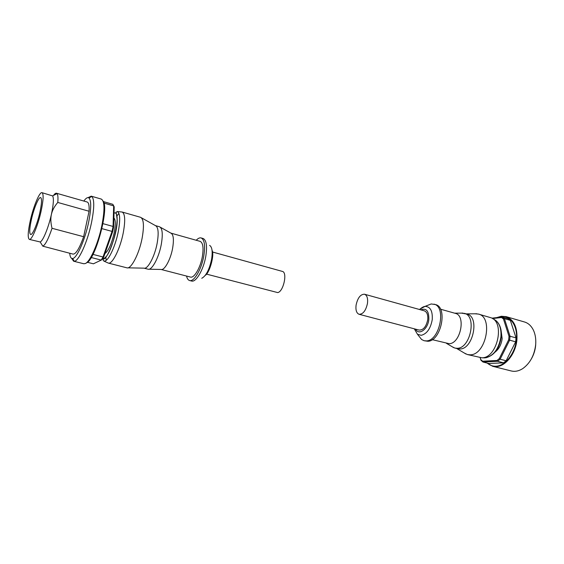 <?xml version="1.0" encoding="UTF-8"?>
<svg xmlns="http://www.w3.org/2000/svg" width="564" height="564" viewBox="0 0 564 564"><rect width="100%" height="100%" fill="white"/><g stroke="black" fill="none" stroke-linecap="round" stroke-linejoin="round"><path stroke-width="0.85" d="M501.043 330.166L502.157 338.647C501.361 344.533 499.013 349.01 495.121 352.07M508.65 339.852L509.01 336.341L510.039 336.236L509.637 340.162L508.65 339.852L499.281 358.612L500.12 359.212L497.54 361.291L496.976 360.474L499.281 358.612M492.527 318.54L501.544 317.518L502.242 316.982L504.406 318.632L510.039 336.236L516.053 337.899L515.651 341.812L506.141 360.763L503.546 362.828L488.91 363.512L482.96 362.017L480.916 360.22L480.789 359.599L482.622 361.207L482.96 362.017L497.54 361.291L503.546 362.828M501.41 316.263L506.105 316.637L524.52 321.988C528.256 323.116 531.182 325.773 533.304 329.961C535.37 334.269 536.145 339.288 535.638 345.013C534.27 355.482 530.019 363.308 522.877 368.504C518.936 371.049 515.066 371.873 511.273 370.964L492.675 366.297L487.021 363.04M535.793 342.376L535.645 345.535C535.144 350.399 533.692 354.904 531.288 359.035M364.513 294.225L424.276 310.82C426.983 311.899 428.132 314.846 427.738 319.668C426.243 326.718 423.352 330.187 419.066 330.074L359.085 314.282C356.54 313.231 355.531 310.2 356.074 305.173C357.668 297.87 360.481 294.218 364.513 294.225C367.009 295.254 368.01 298.271 367.495 303.27C365.895 310.609 363.089 314.282 359.085 314.282M464.341 353.057L467.471 354.566L481.952 357.809C497.067 358.147 505.245 322.742 491.23 317.828L478.427 314.07L474.966 313.796M467.471 354.566L470.214 354.819C485.956 355.045 493.528 317.031 478.427 314.07M452.363 346.846L454.929 348.094L460.02 348.996C473.274 349.053 479.745 316.58 467.034 314.106L461.486 313.119M454.929 348.094L457.284 348.298C470.51 348.333 477.003 315.798 464.327 313.337M432.236 339.662L449.226 343.702C460.548 343.638 466.174 315.459 455.331 313.365L440.477 309.178M418.805 335.968L421.597 339.5L424.086 340.719L427.864 341.269C441.118 341.164 448.07 306.957 435.394 304.56L431.213 303.954L427.019 305.596M424.086 340.719L426.433 340.903C439.673 340.79 446.639 306.548 433.977 304.158M491.893 318.159L502.242 316.982L508.171 318.695L510.342 320.345L516.053 337.899M515.651 341.812L509.637 340.162L500.12 359.212L506.141 360.763M510.342 320.345L504.406 318.632L503.469 318.998L509.01 336.341M480.197 357.745L480.916 360.22M496.976 360.474L482.622 361.207M480.789 359.599L480.253 357.752M503.469 318.998L501.544 317.518M113.886 218C115.662 219.593 115.768 224.5 114.203 232.728C111.573 243.902 108.485 250.853 104.939 253.574M71.621 258.347L73.637 261.217L74.314 261.252C78.741 261.252 87.533 241.85 91.481 222.752C94.364 208.144 94.484 199.381 91.833 196.469L91.234 196.159L88.047 197.626M29.356 239.404C31.654 240.539 37.844 225.938 41.024 211.521C43.435 200.192 43.759 193.91 41.997 192.677C39.579 191.626 33.495 206.255 30.364 220.284C27.897 231.642 27.558 238.015 29.356 239.404L40.157 241.963C42.892 241.237 48.525 227.539 51.409 214.369C52.29 210.33 54.419 206.361 57.782 202.448L89.077 211.253C89.366 205.648 88.738 202.568 87.173 202.011L56.485 193.226C55.695 193.022 54.701 193.769 53.502 195.447M69.717 253.257C70.049 256.916 71.015 258.672 72.615 258.509C76.718 258.446 84.882 240.327 88.569 222.533C91.276 208.913 91.417 200.728 88.985 197.985C87.681 197.04 85.968 198.063 83.832 201.059M39.861 212.48C41.771 203.519 42.025 198.549 40.629 197.562C38.726 196.723 33.91 208.285 31.429 219.403C29.49 228.385 29.222 233.411 30.639 234.497C32.465 235.385 37.351 223.845 39.861 212.48M206.459 274.104L277.678 292.582C283.431 291.87 287.725 272.236 282.338 271.397L212.445 251.988M116.783 216.125L118.941 213.439M121.464 211.965L122.191 212.043C125.137 213.77 125.469 220.813 123.192 233.179C120.097 248.95 112.257 264.537 108.38 263.106L107.71 262.803M140.521 217.295L140.563 217.302C143.764 219.001 144.278 226.023 142.086 238.361C139.096 254.068 131.017 269.465 126.893 267.822L126.851 267.808M143.968 268.154L148.05 269.204C151.801 270.657 158.815 257.783 161.248 244.6C163.024 234.215 162.446 228.272 159.527 226.77L155.467 225.621C158.357 227.109 158.9 233.059 157.109 243.472C154.649 256.676 147.669 269.592 143.968 268.154L127.894 267.829M161.064 269.458L190.477 277.072C194.136 278.419 200.446 267.696 202.356 256.592C203.731 247.822 202.991 242.746 200.135 241.364L170.892 233.115C173.5 234.462 174.064 239.58 172.577 248.456C170.54 259.715 164.441 270.692 161.064 269.458L148.988 269.225M196.223 240.264C198.042 238.339 199.677 237.557 201.129 237.93C204.528 239.573 205.416 245.622 203.773 256.084C201.496 269.359 193.96 282.141 189.603 280.541C188.164 280.125 187.142 278.63 186.543 276.05M201.129 237.93L203.287 238.558C206.516 240.447 207.333 246.468 205.74 256.62C203.505 269.606 196.194 282.226 191.788 281.083L189.603 280.541M106.272 260.265L105.764 256.853M89.077 211.253L83.627 236.704C79.482 248.336 75.964 254.138 73.08 254.117L42.829 246.179C45.374 244.832 48.441 238.868 52.029 228.293C50.697 223.034 50.485 218.388 51.409 214.369C53.531 204.351 53.94 198.204 52.614 195.912L41.997 192.677M57.782 202.448C58.191 197.724 57.944 194.777 57.042 193.614L56.485 193.226M83.627 236.704L52.029 228.293M103.839 256.705L102.232 259.461L101.231 260.082L103.029 256.987L103.839 256.705L112.708 231.529L112.039 231.402L113.068 226.446L113.625 227.102L114.203 206.854L112.849 204.323L103.219 201.538M102.845 223.619L113.068 226.446L113.667 205.888L103.649 202.998M92.82 254.357L103.029 256.987L112.039 231.402L101.795 228.603M87.124 262.218L93.405 263.804L101.231 260.082L91.051 257.48M113.526 205.529L114.203 206.854M102.697 224.387L101.4 227.68M113.625 227.102L112.708 231.529M487.388 363.131C489.82 365.303 492.633 366.332 495.826 366.233C505.175 366.001 515.087 353.515 516.405 339.81C517.858 326.091 510.441 315.29 501.114 316.524L497.265 317.546M496.722 317.61L501.29 316.263L506.105 316.637C513.966 319.675 517.569 327.416 516.913 339.859C515.715 353.734 505.485 366.6 496.045 366.635L492.675 366.297L486.979 363.026M481.924 357.809L484.885 357.886C493.366 356.215 498.71 349.236 500.917 336.955C501.509 328.022 499.154 322.129 493.845 319.266L492.548 318.554M414.314 328.819L417.452 334.255L421.202 335.319C426.863 333.888 430.543 328.678 432.236 319.682C432.743 310.983 430.332 306.555 424.988 306.393L419.919 309.142M415.619 329.164C418.77 335.806 427.857 329.362 428.823 319.534C429.021 311.018 426.356 307.796 420.836 309.869M103.036 201.045C109.599 207.122 95.386 260.208 86.475 262.866M73.637 261.217L83.782 263.762L85.411 263.508C90.191 261.604 98.242 243.281 101.851 225.607C104.862 209.864 104.671 201.024 101.28 199.078L91.234 196.159M114.027 213.129C122.367 209.427 112.173 255.548 103.952 258.333L102.796 258.552M105.292 260.892L103.945 261.104C102.965 260.385 102.951 259.659 103.91 258.925C107.59 258.439 117.657 233.39 117.192 219.734C115.824 208.335 115.465 213.502 117.354 211.542C120.146 213.213 120.428 220.038 118.2 232.03C115.521 245.467 109.233 259.369 105.292 260.892M209.575 245.368C212.127 246.891 212.797 251.579 211.571 259.433C209.293 269.747 206.022 276.029 201.757 278.278M496.08 320.69C500.134 324.392 501.854 329.869 501.248 337.124M466.195 313.866L476.89 313.774M454.633 313.175L463.107 313.105M419.538 309.509C421.773 307.57 423.592 306.534 424.988 306.393L431.213 303.954M417.452 334.255L421.597 339.5M446.476 343.349L453.752 347.678M456.805 348.573L465.998 354.044M501.234 337.251C499.359 348.552 494.297 355.383 486.055 357.752M88.985 197.985L91.833 196.469M117.354 211.542L122.191 212.043M122.141 212.029L140.563 217.302M212.05 250.338C214.701 254.857 209.554 273.096 205.289 275.331M170.892 233.115L160.345 227.236M155.46 225.621L141.43 217.803M108.323 263.092L126.893 267.822M103.945 261.104L108.38 263.106M40.157 241.963L42.829 246.179M72.615 258.509L74.314 261.252M52.614 195.912L57.042 193.614"/></g></svg>
